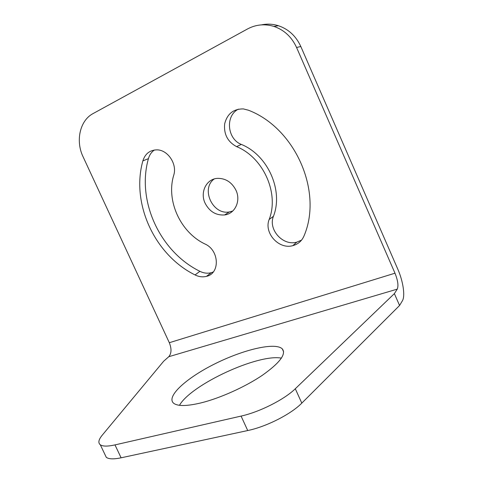 <?xml version="1.0" encoding="UTF-8"?>
<svg xmlns="http://www.w3.org/2000/svg" width="483" height="483" viewBox="0 0 483 483"><rect width="100%" height="100%" fill="white"/><g stroke="black" fill="none" stroke-linecap="round" stroke-linejoin="round"><path stroke-width="0.72" d="M104.757 454.129L106.29 457.341C108.826 459.176 113.765 459.327 121.106 457.806L114.978 444.903C107.667 446.521 102.776 446.479 100.313 444.795C97.904 442.869 98.55 439.663 102.251 435.165L163.652 361.242L168.766 356.714L397.249 289.136L394.376 293.622L295.3 388.749L301.803 403.118L399.568 305.498L402.363 300.849C405.394 296.145 403.136 281.191 397.775 269.116L300.812 46.501C296.043 36.122 288.586 29.197 278.443 25.732C272.792 23.963 267.123 23.679 261.424 24.881M114.978 444.903L241.077 416.086C259.649 412.017 284.469 399.453 295.3 388.749M121.106 457.806L247.725 430.546C266.375 426.712 291.122 414.112 301.803 403.118M281.426 358.138C258.133 353.616 191.292 384.504 179.471 405.303M200.952 402.913C220.043 398.209 245.322 386.841 262.414 375.249C279.838 362.848 286.461 354.051 282.277 348.853C275.177 341.982 243.384 349.607 215.183 363.687C186.879 377.646 165.729 396.495 173.614 403.22C177.666 406.366 186.776 406.263 200.952 402.913M394.376 293.622L399.568 305.498M397.249 289.136C398.638 285.767 397.889 280.454 394.991 273.197L296.568 47.491C291.726 36.962 284.167 29.934 273.903 26.414C264.696 23.649 255.899 24.5 247.507 28.968L93.062 113.583C79.828 120.496 75.402 140.951 83.064 156.752L169.316 342.713C171.725 348.762 171.537 353.435 168.766 356.714M214.174 178.982C200.517 188.811 212.695 215.183 229.31 211.94L232.776 211.017M154.397 150.014C151.463 152.054 149.47 154.934 148.426 158.647C136.411 200.958 160.036 251.8 199.914 271.325C203.723 273.203 207.497 273.662 211.24 272.708L213.257 271.983M238.379 109.146C225.042 115.835 227.173 139.007 241.331 144.417L236.604 146.633C227.692 141.839 223.714 134.262 224.661 123.889C227.191 113.837 233.422 108.85 243.372 108.916L248.401 110.202C295.306 128.104 322.934 191.558 304.121 235.68C301.966 240.866 298.198 244.193 292.819 245.654C278.83 249.771 263.67 232.872 269.164 219.469C279.373 193.478 263.483 157.536 236.604 146.633M301.567 240.111L296.797 242.146C282.947 246.245 267.968 229.576 273.432 216.318C283.575 190.616 267.92 155.152 241.331 144.417M205.106 203.204C199.757 192.264 206.458 178.662 217.761 178.348C225.833 178.366 231.906 182.345 235.988 190.284C241.102 200.964 234.961 213.854 224.595 214.947C215.998 215.521 209.501 211.602 205.106 203.204M205.052 244.036C219.391 250.309 220.206 273.535 206.476 276.354C202.703 277.308 198.893 276.831 195.047 274.93C154.783 255.084 130.851 203.669 142.859 160.893C145.069 153.902 149.621 150.225 156.522 149.863C167.559 149.446 177.448 163.991 173.735 175.208C165.904 200.729 180.491 232.456 205.052 244.036M241.077 416.086L247.725 430.546M394.991 273.197L169.316 342.713M300.812 46.501L296.568 47.491M273.432 216.318L269.164 219.469M199.914 271.325L195.047 274.93M148.426 158.647L142.859 160.893M296.797 242.146L292.819 245.654M211.24 272.708L206.476 276.354M229.31 211.94L224.595 214.947M283.624 351.829L282.277 348.853M278.443 25.732L273.903 26.414M100.313 444.795L106.29 457.341"/></g></svg>
